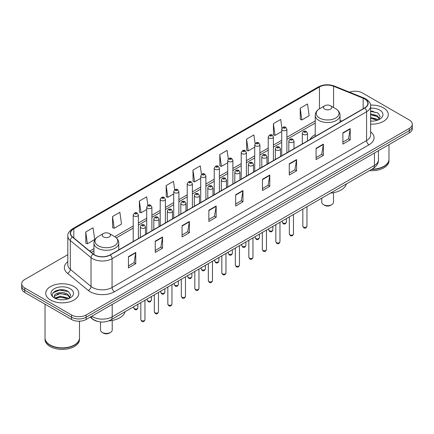 <?xml version="1.0" encoding="UTF-8"?>
<svg xmlns="http://www.w3.org/2000/svg" width="434" height="434" viewBox="0 0 434 434"><rect width="100%" height="100%" fill="white"/><g stroke="black" fill="none" stroke-linecap="round" stroke-linejoin="round"><path stroke-width="0.65" d="M315.23 134.605A18.266 10.546 0 0 0 310.088 139.422M97.715 321.426A10.34 5.967 180 0 1 92.784 319.24L90.212 317.124M63.635 289.89A13.785 7.958 0 0 0 55.568 290.851M373.121 111.212A13.785 7.958 0 0 0 370.614 111.196M67.818 254.644L24.727 279.523A10.34 5.967 0 0 0 21.7 283.744L21.7 288.247A10.34 5.967 0 0 0 24.727 292.467L71.518 319.478A10.34 5.967 0 0 0 86.138 319.478L409.273 132.918A10.34 5.967 0 0 0 412.3 128.697L412.3 126.446A10.34 5.967 0 0 1 409.273 130.667A10.34 5.967 0 0 0 412.3 126.446L412.3 124.195A10.34 5.967 0 0 0 409.273 119.974L362.482 92.963A10.34 5.967 0 0 0 349.538 92.176M21.7 283.744A10.34 5.967 0 0 0 24.727 287.964L71.518 314.976A10.34 5.967 0 0 0 86.138 314.976L86.138 317.227L409.273 130.667L86.138 317.227A10.34 5.967 0 0 1 71.518 317.227A10.34 5.967 0 0 0 86.138 317.227L86.138 319.478M24.727 287.964L24.727 290.216L71.518 317.227L24.727 290.216A10.34 5.967 0 0 1 21.7 285.995A10.34 5.967 0 0 0 24.727 290.216L24.727 292.467M383.439 107.876A16.541 9.548 0 0 0 370.538 105.104A16.541 9.548 0 0 1 383.439 107.876A16.541 9.548 0 0 1 388.284 114.63A16.541 9.548 0 0 0 383.439 107.876M73.954 286.554A16.541 9.548 0 0 0 55.926 284.487A16.541 9.548 0 0 0 45.716 293.308A16.541 9.548 0 0 0 50.561 300.062A16.541 9.548 0 0 0 68.588 302.135A16.541 9.548 0 0 0 78.798 293.308A16.541 9.548 0 0 0 73.954 286.554A16.541 9.548 0 0 0 55.926 284.487A16.541 9.548 0 0 0 45.716 293.308A16.541 9.548 0 0 0 50.561 300.062A16.541 9.548 0 0 0 68.588 302.135A16.541 9.548 0 0 0 78.798 293.308A16.541 9.548 0 0 0 73.954 286.554M364.625 98.925A11.029 6.369 180 0 1 367.858 103.428A11.029 6.369 180 0 1 364.625 107.93L110.117 254.872A11.029 6.369 180 0 1 93.283 254.02L72.57 236.942A11.029 6.369 180 0 1 70.579 233.291A11.029 6.369 180 0 1 73.807 228.789L319.446 86.968A11.029 6.369 180 0 1 333.572 86.252L363.155 98.214A11.029 6.369 180 0 1 364.625 98.925M364.82 98.816A11.306 6.526 0 0 0 363.312 98.084L333.73 86.122A11.306 6.526 0 0 0 319.256 86.854L73.612 228.675A11.306 6.526 0 0 0 72.348 237.035L93.06 254.112A11.306 6.526 0 0 0 110.312 254.986L364.82 108.044A11.306 6.526 0 0 0 364.82 98.816M128.442 256.646L128.442 267.903L135.755 263.677L135.755 252.425L128.442 256.646M128.442 265.901L134.073 262.651L135.723 252.8A2.756 1.59 -120 0 0 135.755 252.425M134.025 262.678L135.755 263.677M155.247 241.168L155.247 252.425L162.56 248.205L162.56 236.948L155.247 241.168M155.247 250.429L160.878 247.174L162.528 237.322A2.756 1.59 -120 0 0 162.56 236.948M160.83 247.206L162.56 248.205M182.052 225.691L182.052 236.948L189.365 232.727L189.365 221.47L182.052 225.691M182.052 234.951L187.683 231.702L189.338 221.845A2.756 1.59 -120 0 0 189.365 221.47M187.634 231.729L189.365 232.727M208.862 210.213L208.862 221.47L216.17 217.25L216.17 205.993L208.862 210.213M208.862 219.474L214.494 216.224L216.143 206.367A2.756 1.59 -120 0 0 216.17 205.993M214.439 216.251L216.17 217.25M342.893 132.837L342.893 144.088L350.2 139.867L350.2 128.616L342.893 132.837M342.893 142.092L348.524 138.842L350.173 128.985A2.756 1.59 -120 0 0 350.2 128.616M348.469 138.869L350.2 139.867M316.082 148.309L316.082 159.566L323.395 155.345L323.395 144.088L316.082 148.309M316.082 157.569L321.713 154.32L323.368 144.462A2.756 1.59 -120 0 0 323.395 144.088M321.665 154.347L323.395 155.345M289.277 163.786L289.277 175.043L296.59 170.822L296.59 159.566L289.277 163.786M289.277 173.047L294.908 169.797L296.558 159.94A2.756 1.59 -120 0 0 296.59 159.566M294.86 169.824L296.59 170.822M262.472 179.264L262.472 190.521L269.785 186.3L269.785 175.043L262.472 179.264M262.472 188.524L268.103 185.269L269.753 175.417A2.756 1.59 -120 0 0 269.785 175.043M268.055 185.302L269.785 186.3M235.667 194.741L235.667 205.993L242.975 201.772L242.975 190.521L235.667 194.741M235.667 203.996L241.299 200.747L242.948 190.895A2.756 1.59 -120 0 0 242.975 190.521M241.25 200.774L242.975 201.772M370.614 124.157A16.541 9.548 0 0 0 388.284 114.63A16.541 9.548 0 0 1 370.614 124.157M86.138 314.976L409.273 128.415A10.34 5.967 0 0 0 412.3 124.195M147.864 205.315L146.67 196.819L139.363 201.045L139.477 212.231M112.552 216.517L114.207 228.279L121.515 224.058L119.865 212.297L112.552 216.517L112.672 227.709M85.748 231.995L87.397 243.756L94.71 239.535L93.06 227.774L85.748 231.995L85.867 243.181M228.295 158.99L227.09 150.392L219.778 154.612L219.897 165.799M255.116 143.616L253.895 134.914L246.583 139.135L246.702 150.327M281.943 128.312L280.7 119.442L273.387 123.663L273.507 134.849M300.198 108.185L301.847 119.947L309.154 115.726L307.505 103.965L300.198 108.185L300.312 119.372M174.669 189.848L173.475 181.347L166.168 185.568L166.282 196.754M201.479 174.403L200.28 165.869L192.973 170.09L193.092 181.276M192.973 170.09L194.622 181.851L200.72 178.331M194.622 181.851L192.973 181.233M219.778 154.612L221.427 166.374L227.72 162.739M221.427 166.374L219.778 165.755M246.583 139.135L248.232 150.896L254.72 147.153M248.232 150.896L246.583 150.283M273.387 123.663L275.042 135.419L281.72 131.562M275.042 135.419L273.387 134.806M301.847 119.947L300.198 119.328M166.168 185.568L167.817 197.329L173.719 193.917M167.817 197.329L166.168 196.71M139.363 201.045L141.012 212.801L146.719 209.508M141.012 212.801L139.363 212.188M114.207 228.279L112.552 227.66M87.397 243.756L85.748 243.138M371.954 169.179A17.23 9.949 0 0 0 383.927 166.265A17.23 9.949 0 0 0 388.972 159.229L388.972 144.636M371.884 169.217A17.062 9.846 0 0 0 383.808 166.336A17.062 9.846 0 0 0 383.868 166.298M371.466 169.455A17.23 9.949 0 0 0 388.972 159.511A17.23 9.949 0 0 0 388.972 159.37M369.426 170.633A17.23 9.949 0 0 0 388.972 160.775L388.972 159.511M370.614 120.994L372.486 121.102M370.614 117.419L377.254 119.22L378.166 119.952M370.614 118.314L377.417 120.229M370.614 113.844L377.254 115.65L379.49 118.742M370.614 114.739L377.254 116.54L379.316 118.97M370.614 121.086A11.235 6.488 0 0 0 379.69 119.214A11.235 6.488 0 0 0 379.69 110.041A11.235 6.488 0 0 0 370.614 108.174M378.432 119.844L380.189 116.388L377.965 113.03L370.614 111.023M370.614 111.37L377.813 112.927M370.614 114.939L375.323 115.558M370.614 118.515L375.323 119.128M321.778 198.148L321.778 202.282A5.859 3.385 0 0 0 323.493 204.674L324.713 205.374A4.134 2.387 0 0 0 330.562 205.374L331.777 204.674A5.859 3.385 0 0 0 333.496 202.282L333.496 192.712M324.713 205.374L323.493 204.674A5.859 3.385 0 0 0 331.777 204.674M324.713 109.14A4.134 2.387 0 0 0 330.562 109.14A4.134 2.387 0 0 0 330.562 105.766L335.694 108.728A11.398 6.581 0 0 1 335.694 118.037A11.398 6.581 0 0 1 319.576 118.037A11.398 6.581 0 0 1 319.576 108.728C316.771 110.399 315.323 112.612 315.23 115.373A12.407 7.161 0 0 0 318.865 120.435A12.407 7.161 0 0 0 332.384 121.992A12.407 7.161 0 0 0 340.044 115.373C339.952 112.612 338.504 110.399 335.694 108.728L330.562 105.766A4.134 2.387 0 0 0 324.713 105.766A4.134 2.387 0 0 0 324.713 109.14M330.48 193.125A18.955 10.942 0 0 0 346.375 183.945M100.504 321.947L100.504 330.03A5.859 3.385 0 0 0 102.223 332.422L103.438 333.128A4.134 2.387 0 0 0 109.287 333.128L110.507 332.422A5.859 3.385 0 0 0 112.222 330.03L112.222 320.46M103.438 333.128L102.223 332.422A5.859 3.385 0 0 0 110.507 332.422M103.438 236.888A4.134 2.387 0 0 0 109.287 236.893A4.134 2.387 0 0 0 109.287 233.514L114.424 236.481A11.398 6.581 0 0 1 114.424 245.785A11.398 6.581 0 0 1 98.306 245.785A11.398 6.581 0 0 1 98.306 236.481C95.496 238.147 94.048 240.36 93.956 243.121A12.407 7.161 0 0 0 97.59 248.188A12.407 7.161 0 0 0 111.115 249.74A12.407 7.161 0 0 0 118.77 243.121C118.677 240.36 117.229 238.147 114.424 236.481L109.287 233.514A4.134 2.387 0 0 0 103.438 233.514A4.134 2.387 0 0 0 103.438 236.888M108.809 320.905A18.955 10.942 0 0 0 125.106 311.693M74.382 344.981A17.062 9.846 0 0 1 74.317 345.014A17.062 9.846 0 0 1 50.192 345.014L50.073 344.943A17.23 9.949 0 0 0 74.442 344.943A17.23 9.949 0 0 0 79.487 337.912L79.487 321.214M45.027 338.048A17.23 9.949 0 0 0 45.027 338.189A17.23 9.949 0 0 0 50.073 345.225A17.23 9.949 0 0 0 68.849 347.384A17.23 9.949 0 0 0 79.487 338.189A17.23 9.949 0 0 0 79.487 338.048M45.027 338.189L45.027 339.459A17.23 9.949 0 0 0 50.073 346.495A17.23 9.949 0 0 0 68.849 348.648A17.23 9.949 0 0 0 79.487 339.459L79.487 338.189M60.375 299.704L63.001 299.78M55.221 298.055L60.239 296.14L67.764 297.903L68.675 298.635M55.682 298.538L60.239 297.035L67.932 298.907M55.302 298.408L54.494 296.52A7.79 4.497 0 0 0 55.753 298.603M70.004 297.42L67.764 294.328C63.087 290.84 53.469 292.993 54.494 296.52L54.467 296.172M54.516 296.628L54.733 296.048L60.239 293.46L67.764 295.223L69.825 297.653M68.941 298.521L70.704 295.066L68.474 291.713C60.592 286.044 46.579 293.514 54.673 298.093L55.075 298.337M70.205 288.724A11.235 6.488 0 0 0 54.31 288.724A11.235 6.488 0 0 0 54.31 297.898A11.235 6.488 0 0 0 70.205 297.898A11.235 6.488 0 0 0 70.205 288.724M45.027 304.185L45.027 337.912A17.23 9.949 0 0 0 50.073 344.943L50.192 345.014M53.029 292.836L59.626 290.129L68.322 291.61M57.152 294.154L59.626 293.704L65.838 294.236M57.152 297.729L59.626 297.279L65.838 297.811M91.791 316.212A13.785 7.958 0 0 0 92.719 316.804A13.785 7.958 0 0 0 112.211 316.804L374.423 165.419A13.785 7.958 0 0 0 378.464 159.793C378.562 163.211 376.739 166.141 372.996 168.576L110.784 319.961A6.895 3.982 60 0 0 112.211 316.804L112.211 304.424M374.423 153.039L374.423 165.419A6.895 3.982 60 0 1 372.996 168.576M91.232 316.538A6.895 4.611 129.5 0 0 92.437 318.778L90.343 317.053M409.273 132.918L409.273 128.415M71.518 319.478L71.518 314.976M370.614 131.79A17.23 9.949 180 0 1 369.014 144.793L114.505 291.735A3.445 1.991 60 0 1 112.064 287.514L366.578 140.573A13.785 7.958 0 0 0 370.614 134.947L370.614 106.129A13.785 7.958 180 0 1 366.578 111.76A3.445 1.991 -120 0 0 364.82 108.044M114.505 291.735A17.23 9.949 180 0 1 90.136 291.735A17.23 9.949 180 0 1 88.205 290.406L67.487 273.328A17.23 9.949 180 0 1 67.818 261.648M92.572 287.514A13.785 7.958 0 0 0 112.064 287.514L112.064 258.697A13.785 7.958 180 0 1 91.026 257.633L70.313 240.555A13.785 7.958 180 0 1 67.818 235.993L67.818 264.805A13.785 7.958 0 0 0 70.313 269.368L91.026 286.451A13.785 7.958 0 0 0 92.572 287.514M370.614 106.129C371.075 103.976 369.491 101.578 365.862 98.925L364.05 98.046A3.445 1.617 112 0 0 363.312 98.084M364.05 98.046L334.468 86.084C328.76 84.066 323.341 84.359 318.214 86.968A3.445 1.991 60 0 1 319.256 86.854M73.612 228.675A3.445 1.991 -120 0 0 72.57 228.783C68.995 231.355 67.411 233.758 67.818 235.993M72.348 237.035A3.445 2.306 129.5 0 0 70.313 240.555L70.313 269.368A3.445 2.306 -50.5 0 1 67.487 273.328M334.468 86.084A3.445 1.617 112 0 0 333.73 86.122M93.06 254.112A3.445 2.306 129.5 0 0 91.026 257.633L91.026 286.451A3.445 2.306 -50.5 0 1 88.205 290.406M110.312 254.986A3.445 1.991 60 0 1 112.064 258.697L366.578 111.76L366.578 140.573A3.445 1.991 60 0 0 369.014 144.793M73.807 228.789L73.807 237.962M363.155 98.214L363.155 108.782M333.572 86.252L333.572 107.502M341.813 121.102L340.044 120.386M319.446 86.968L319.446 108.804M315.23 120.918L286.89 137.28M281.72 140.263L273.393 145.075M268.223 148.059L259.89 152.866M254.72 155.855L246.393 160.661M241.223 163.645L232.89 168.457M227.72 171.441L219.392 176.253M214.222 179.237L205.89 184.043M200.72 187.032L192.387 191.839M187.217 194.823L178.889 199.635M173.719 202.618L165.387 207.43M160.217 210.414L151.889 215.226M146.719 218.21L138.386 223.016M133.216 226L114.744 236.671M93.956 248.671L89.746 251.102M235.667 195.094L242.948 190.895M262.472 179.622L269.753 175.417M289.277 164.144L296.558 159.94M316.082 148.667L323.368 144.462M342.893 133.189L350.173 128.985M208.862 210.571L216.143 206.367M182.052 226.049L189.338 221.845M155.247 241.526L162.528 237.322M128.442 256.999L135.723 252.8M306.968 226.185C306.285 228.045 305.227 228.588 303.795 227.817L302.829 226.185A2.067 1.194 0 0 0 303.437 227.031A2.067 1.194 0 0 0 305.688 227.286A2.067 1.194 0 0 0 306.968 226.185L306.968 206.698M303.073 134.383A2.582 1.492 180 0 1 302.314 133.325C302.975 131.204 304.326 130.591 306.371 131.48L307.484 133.325A2.582 1.492 180 0 1 305.889 134.703A2.582 1.492 180 0 1 303.073 134.383M305.509 131.567A0.863 0.499 0 0 0 304.288 131.567A0.863 0.499 0 0 0 304.288 132.272A0.863 0.499 0 0 0 305.509 132.272A0.863 0.499 0 0 0 305.509 131.567M293.465 233.98C292.787 235.841 291.729 236.384 290.292 235.613L289.332 233.98A2.067 1.194 0 0 0 289.939 234.827A2.067 1.194 0 0 0 292.19 235.082A2.067 1.194 0 0 0 293.465 233.98L293.465 214.488M289.57 142.178A2.582 1.492 180 0 1 288.816 141.121C289.473 138.999 290.829 138.386 292.869 139.276L293.981 141.121A2.582 1.492 180 0 1 292.386 142.498A2.582 1.492 180 0 1 289.57 142.178M292.006 139.363A0.863 0.499 0 0 0 290.791 139.363A0.863 0.499 0 0 0 290.791 140.068A0.863 0.499 0 0 0 292.006 140.068A0.863 0.499 0 0 0 292.006 139.363M279.968 241.776C279.284 243.631 278.227 244.179 276.794 243.409L275.829 241.776A2.067 1.194 0 0 0 276.436 242.617A2.067 1.194 0 0 0 278.688 242.877A2.067 1.194 0 0 0 279.968 241.776L279.968 222.284M276.073 149.969A2.582 1.492 180 0 1 275.313 148.916C275.975 146.795 277.326 146.182 279.371 147.072L280.483 148.916A2.582 1.492 180 0 1 278.888 150.294A2.582 1.492 180 0 1 276.073 149.969M278.509 147.159A0.863 0.499 0 0 0 277.288 147.159A0.863 0.499 0 0 0 277.288 147.858A0.863 0.499 0 0 0 278.509 147.858A0.863 0.499 0 0 0 278.509 147.159M266.465 249.566C265.787 251.427 264.729 251.975 263.292 251.199L262.331 249.566A2.067 1.194 0 0 0 262.933 250.413A2.067 1.194 0 0 0 265.19 250.673A2.067 1.194 0 0 0 266.465 249.566L266.465 230.08M262.57 157.764A2.582 1.492 180 0 1 261.81 156.712C262.472 154.591 263.823 153.972 265.868 154.867L266.981 156.712A2.582 1.492 180 0 1 265.386 158.09A2.582 1.492 180 0 1 262.57 157.764M265.006 154.949A0.863 0.499 0 0 0 263.791 154.949A0.863 0.499 0 0 0 263.791 155.654A0.863 0.499 0 0 0 265.006 155.654A0.863 0.499 0 0 0 265.006 154.949M252.968 257.362C252.284 259.223 251.226 259.765 249.794 258.995L248.828 257.362A2.067 1.194 0 0 0 249.436 258.208A2.067 1.194 0 0 0 251.687 258.469A2.067 1.194 0 0 0 252.968 257.362L252.968 237.875M249.067 165.56A2.582 1.492 180 0 1 248.313 164.502C248.975 162.381 250.326 161.768 252.366 162.658L253.483 164.502A2.582 1.492 180 0 1 251.888 165.88A2.582 1.492 180 0 1 249.067 165.56M251.508 162.745A0.863 0.499 0 0 0 250.288 162.745A0.863 0.499 0 0 0 250.288 163.45A0.863 0.499 0 0 0 251.508 163.45A0.863 0.499 0 0 0 251.508 162.745M239.465 265.158C238.781 267.018 237.723 267.561 236.291 266.791L235.331 265.158A2.067 1.194 0 0 0 235.933 266.004A2.067 1.194 0 0 0 238.19 266.259A2.067 1.194 0 0 0 239.465 265.158L239.465 245.671M235.57 173.356A2.582 1.492 180 0 1 234.81 172.298C235.472 170.177 236.823 169.564 238.868 170.453L239.98 172.298A2.582 1.492 180 0 1 238.385 173.676A2.582 1.492 180 0 1 235.57 173.356M238.006 170.54A0.863 0.499 0 0 0 236.785 170.54A0.863 0.499 0 0 0 236.785 171.246A0.863 0.499 0 0 0 238.006 171.246A0.863 0.499 0 0 0 238.006 170.54M225.962 272.953C225.284 274.814 224.226 275.357 222.788 274.586L221.828 272.953A2.067 1.194 0 0 0 222.436 273.794A2.067 1.194 0 0 0 224.687 274.055A2.067 1.194 0 0 0 225.962 272.953L225.962 253.461M222.067 181.146A2.582 1.492 180 0 1 221.313 180.094C221.975 177.973 223.326 177.36 225.365 178.249L226.483 180.094A2.582 1.492 180 0 1 224.888 181.472A2.582 1.492 180 0 1 222.067 181.146M224.508 178.336A0.863 0.499 0 0 0 223.288 178.336A0.863 0.499 0 0 0 223.288 179.036A0.863 0.499 0 0 0 224.508 179.036A0.863 0.499 0 0 0 224.508 178.336M212.465 280.744C211.781 282.605 210.723 283.152 209.291 282.377L208.331 280.744A2.067 1.194 0 0 0 208.933 281.59A2.067 1.194 0 0 0 211.19 281.85A2.067 1.194 0 0 0 212.465 280.744L212.465 261.257M208.57 188.942A2.582 1.492 180 0 1 207.81 187.889C208.472 185.768 209.823 185.15 211.868 186.045L212.98 187.889A2.582 1.492 180 0 1 211.385 189.267A2.582 1.492 180 0 1 208.57 188.942M211.005 186.126A0.863 0.499 0 0 0 209.785 186.126A0.863 0.499 0 0 0 209.785 186.832A0.863 0.499 0 0 0 211.005 186.832A0.863 0.499 0 0 0 211.005 186.126M198.962 288.539C198.284 290.4 197.226 290.943 195.788 290.172L194.828 288.539A2.067 1.194 0 0 0 195.436 289.386A2.067 1.194 0 0 0 197.687 289.646A2.067 1.194 0 0 0 198.962 288.539L198.962 269.053M195.067 196.738A2.582 1.492 180 0 1 194.313 195.68C194.969 193.559 196.325 192.946 198.365 193.835L199.483 195.68A2.582 1.492 180 0 1 197.882 197.058A2.582 1.492 180 0 1 195.067 196.738M197.503 193.922A0.863 0.499 0 0 0 196.287 193.922A0.863 0.499 0 0 0 196.287 194.627A0.863 0.499 0 0 0 197.503 194.627A0.863 0.499 0 0 0 197.503 193.922M185.464 296.335C184.781 298.196 183.723 298.738 182.291 297.968L181.325 296.335A2.067 1.194 0 0 0 181.933 297.181A2.067 1.194 0 0 0 184.184 297.436A2.067 1.194 0 0 0 185.464 296.335L185.464 276.849M181.569 204.533A2.582 1.492 180 0 1 180.81 203.475C181.472 201.354 182.822 200.741 184.868 201.631L185.98 203.475A2.582 1.492 180 0 1 184.385 204.853A2.582 1.492 180 0 1 181.569 204.533M184.005 201.718A0.863 0.499 0 0 0 182.785 201.718A0.863 0.499 0 0 0 182.785 202.423A0.863 0.499 0 0 0 184.005 202.423A0.863 0.499 0 0 0 184.005 201.718M171.962 304.131C171.284 305.992 170.226 306.534 168.788 305.764L167.828 304.131A2.067 1.194 0 0 0 168.43 304.972A2.067 1.194 0 0 0 170.687 305.232A2.067 1.194 0 0 0 171.962 304.131L171.962 284.639M168.066 212.324A2.582 1.492 180 0 1 167.312 211.271C167.969 209.15 169.32 208.537 171.365 209.427L172.477 211.271A2.582 1.492 180 0 1 170.882 212.649A2.582 1.492 180 0 1 168.066 212.324M170.502 209.513A0.863 0.499 0 0 0 169.287 209.513A0.863 0.499 0 0 0 169.287 210.213A0.863 0.499 0 0 0 170.502 210.213A0.863 0.499 0 0 0 170.502 209.513M158.464 311.927C157.781 313.782 156.723 314.33 155.291 313.56L154.325 311.927A2.067 1.194 0 0 0 154.933 312.768A2.067 1.194 0 0 0 157.184 313.028A2.067 1.194 0 0 0 158.464 311.927L158.464 292.435M154.569 220.119A2.582 1.492 180 0 1 153.81 219.067C154.471 216.946 155.822 216.327 157.868 217.222L158.98 219.067A2.582 1.492 180 0 1 157.385 220.445A2.582 1.492 180 0 1 154.569 220.119M157.005 217.304A0.863 0.499 0 0 0 155.784 217.304A0.863 0.499 0 0 0 155.784 218.009A0.863 0.499 0 0 0 157.005 218.009A0.863 0.499 0 0 0 157.005 217.304M144.961 319.717C144.283 321.578 143.225 322.12 141.788 321.35L140.828 319.717A2.067 1.194 0 0 0 141.43 320.563A2.067 1.194 0 0 0 143.687 320.824A2.067 1.194 0 0 0 144.961 319.717L144.961 300.23M141.066 227.915A2.582 1.492 180 0 1 140.307 226.857C140.969 224.736 142.319 224.123 144.365 225.013L145.477 226.857A2.582 1.492 180 0 1 143.882 228.241A2.582 1.492 180 0 1 141.066 227.915M143.502 225.1A0.863 0.499 0 0 0 142.287 225.1A0.863 0.499 0 0 0 142.287 225.805A0.863 0.499 0 0 0 143.502 225.805A0.863 0.499 0 0 0 143.502 225.1M282.843 222.935A2.067 1.194 0 0 0 285.1 223.195A2.067 1.194 0 0 0 286.375 222.089C285.697 223.949 284.639 224.497 283.201 223.722L282.241 222.089A2.067 1.194 0 0 0 282.843 222.935M286.89 152.811L286.89 129.234A2.582 1.492 180 0 1 285.295 130.612A2.582 1.492 180 0 1 282.48 130.287A2.582 1.492 180 0 1 281.72 129.234L281.72 155.795M283.7 128.176A0.863 0.499 0 0 0 284.916 128.176A0.863 0.499 0 0 0 284.916 127.471A0.863 0.499 0 0 0 283.7 127.471A0.863 0.499 0 0 0 283.7 128.176M269.346 230.731A2.067 1.194 0 0 0 271.597 230.991A2.067 1.194 0 0 0 272.872 229.884C272.194 231.745 271.136 232.288 269.704 231.517L268.738 229.884A2.067 1.194 0 0 0 269.346 230.731M273.393 160.607L273.393 137.025A2.582 1.492 180 0 1 271.798 138.408A2.582 1.492 180 0 1 268.977 138.083A2.582 1.492 180 0 1 268.223 137.025L268.223 163.591M270.198 135.972A0.863 0.499 0 0 0 271.418 135.972A0.863 0.499 0 0 0 271.418 135.267A0.863 0.499 0 0 0 270.198 135.267A0.863 0.499 0 0 0 270.198 135.972M255.843 238.526A2.067 1.194 0 0 0 258.1 238.781A2.067 1.194 0 0 0 259.375 237.68C258.691 239.541 257.633 240.083 256.201 239.313L255.241 237.68A2.067 1.194 0 0 0 255.843 238.526M259.89 168.403L259.89 144.82A2.582 1.492 180 0 1 258.295 146.198A2.582 1.492 180 0 1 255.48 145.878A2.582 1.492 180 0 1 254.72 144.82L254.72 171.387M256.695 143.768A0.863 0.499 0 0 0 257.915 143.768A0.863 0.499 0 0 0 257.915 143.063A0.863 0.499 0 0 0 256.695 143.063A0.863 0.499 0 0 0 256.695 143.768M242.346 246.317A2.067 1.194 0 0 0 244.597 246.577A2.067 1.194 0 0 0 245.872 245.476C245.194 247.337 244.136 247.879 242.698 247.109L241.738 245.476A2.067 1.194 0 0 0 242.346 246.317M246.393 176.193L246.393 152.616A2.582 1.492 180 0 1 244.798 153.994A2.582 1.492 180 0 1 241.977 153.669A2.582 1.492 180 0 1 241.223 152.616L241.223 179.177M243.197 151.558A0.863 0.499 0 0 0 244.413 151.558A0.863 0.499 0 0 0 244.413 150.858A0.863 0.499 0 0 0 243.197 150.858A0.863 0.499 0 0 0 243.197 151.558M228.843 254.112A2.067 1.194 0 0 0 231.094 254.373A2.067 1.194 0 0 0 232.374 253.272C231.691 255.127 230.633 255.675 229.201 254.904L228.235 253.272A2.067 1.194 0 0 0 228.843 254.112M232.89 183.989L232.89 160.412A2.582 1.492 180 0 1 231.295 161.79A2.582 1.492 180 0 1 228.479 161.464A2.582 1.492 180 0 1 227.72 160.412L227.72 186.973M229.694 159.354A0.863 0.499 0 0 0 230.915 159.354A0.863 0.499 0 0 0 230.915 158.649A0.863 0.499 0 0 0 229.694 158.649A0.863 0.499 0 0 0 229.694 159.354M215.345 261.908A2.067 1.194 0 0 0 217.597 262.169A2.067 1.194 0 0 0 218.872 261.062C218.194 262.923 217.136 263.465 215.698 262.695L214.738 261.062A2.067 1.194 0 0 0 215.345 261.908M219.392 191.785L219.392 168.202A2.582 1.492 180 0 1 217.792 169.585A2.582 1.492 180 0 1 214.976 169.26A2.582 1.492 180 0 1 214.222 168.202L214.222 194.768M216.197 167.15A0.863 0.499 0 0 0 217.412 167.15A0.863 0.499 0 0 0 217.412 166.444A0.863 0.499 0 0 0 216.197 166.444A0.863 0.499 0 0 0 216.197 167.15M201.843 269.704A2.067 1.194 0 0 0 204.094 269.959A2.067 1.194 0 0 0 205.374 268.858C204.691 270.718 203.633 271.261 202.201 270.49L201.235 268.858A2.067 1.194 0 0 0 201.843 269.704M205.89 199.58L205.89 175.998A2.582 1.492 180 0 1 204.295 177.376A2.582 1.492 180 0 1 201.479 177.056A2.582 1.492 180 0 1 200.72 175.998L200.72 202.564M202.694 174.945A0.863 0.499 0 0 0 203.915 174.945A0.863 0.499 0 0 0 203.915 174.24A0.863 0.499 0 0 0 202.694 174.24A0.863 0.499 0 0 0 202.694 174.945M188.34 277.494A2.067 1.194 0 0 0 190.597 277.755A2.067 1.194 0 0 0 191.871 276.653C191.193 278.514 190.135 279.057 188.698 278.286L187.738 276.653A2.067 1.194 0 0 0 188.34 277.494M192.387 207.371L192.387 183.794A2.582 1.492 180 0 1 190.792 185.172A2.582 1.492 180 0 1 187.976 184.846A2.582 1.492 180 0 1 187.217 183.794L187.217 210.354M189.197 182.736A0.863 0.499 0 0 0 190.412 182.736A0.863 0.499 0 0 0 190.412 182.036A0.863 0.499 0 0 0 189.197 182.036A0.863 0.499 0 0 0 189.197 182.736M174.842 285.29A2.067 1.194 0 0 0 177.094 285.55A2.067 1.194 0 0 0 178.374 284.449C177.69 286.304 176.633 286.852 175.2 286.082L174.235 284.449A2.067 1.194 0 0 0 174.842 285.29M178.889 215.166L178.889 191.589A2.582 1.492 180 0 1 177.294 192.967A2.582 1.492 180 0 1 174.473 192.642A2.582 1.492 180 0 1 173.719 191.589L173.719 218.15M175.694 190.531A0.863 0.499 0 0 0 176.915 190.531A0.863 0.499 0 0 0 176.915 189.826A0.863 0.499 0 0 0 175.694 189.826A0.863 0.499 0 0 0 175.694 190.531M161.339 293.086A2.067 1.194 0 0 0 163.596 293.346A2.067 1.194 0 0 0 164.871 292.239C164.188 294.1 163.13 294.643 161.698 293.872L160.737 292.239A2.067 1.194 0 0 0 161.339 293.086M165.387 222.962L165.387 199.38A2.582 1.492 180 0 1 163.792 200.763A2.582 1.492 180 0 1 160.976 200.437A2.582 1.492 180 0 1 160.217 199.38L160.217 225.946M162.197 198.327A0.863 0.499 0 0 0 163.412 198.327A0.863 0.499 0 0 0 163.412 197.622A0.863 0.499 0 0 0 162.197 197.622A0.863 0.499 0 0 0 162.197 198.327M147.842 300.881A2.067 1.194 0 0 0 150.093 301.136A2.067 1.194 0 0 0 151.368 300.035C150.69 301.896 149.632 302.438 148.2 301.668L147.234 300.035A2.067 1.194 0 0 0 147.842 300.881M151.889 230.758L151.889 207.175A2.582 1.492 180 0 1 150.294 208.553A2.582 1.492 180 0 1 147.473 208.233A2.582 1.492 180 0 1 146.719 207.175L146.719 233.742M148.694 206.123A0.863 0.499 0 0 0 149.914 206.123A0.863 0.499 0 0 0 149.914 205.418A0.863 0.499 0 0 0 148.694 205.418A0.863 0.499 0 0 0 148.694 206.123M134.339 308.672A2.067 1.194 0 0 0 136.596 308.932A2.067 1.194 0 0 0 137.871 307.831C137.187 309.692 136.13 310.234 134.697 309.464L133.737 307.831A2.067 1.194 0 0 0 134.339 308.672M138.386 238.548L138.386 214.971A2.582 1.492 180 0 1 136.791 216.349A2.582 1.492 180 0 1 133.976 216.023A2.582 1.492 180 0 1 133.216 214.971L133.216 241.532M135.191 213.913A0.863 0.499 0 0 0 136.412 213.913A0.863 0.499 0 0 0 136.412 213.213A0.863 0.499 0 0 0 135.191 213.213A0.863 0.499 0 0 0 135.191 213.913M110.784 319.961C105.24 322.75 99.69 322.75 94.145 319.961L92.437 318.778M378.464 159.793L378.464 150.707M318.214 86.968L72.57 228.783M315.23 123.017L286.89 139.379M281.72 142.363L273.393 147.169M268.223 150.159L259.89 154.965M254.72 157.949L246.393 162.761M241.223 165.745L232.89 170.557M227.72 173.54L219.392 178.347M214.222 181.336L205.89 186.143M200.72 189.126L192.387 193.938M187.217 196.922L178.889 201.734M173.719 204.718L165.387 209.53M160.217 212.514L151.889 217.32M146.719 220.304L138.386 225.116M133.216 228.1L116.312 237.859M93.956 250.765L91.243 252.333M340.044 122.128L340.044 115.373M315.23 136.45L315.23 115.373M324.713 105.766L319.576 108.728M118.77 249.876L118.77 243.121M93.956 254.519L93.956 243.121M103.438 233.514L98.306 236.481M302.829 226.185L302.829 209.085M302.314 143.909L302.314 133.325M307.484 140.925L307.484 133.325M289.332 233.98L289.332 216.881M288.816 151.699L288.816 141.121M293.981 148.716L293.981 141.121M275.829 241.776L275.829 224.671M275.313 159.495L275.313 148.916M280.483 156.511L280.483 148.916M262.331 249.566L262.331 232.467M261.81 167.291L261.81 156.712M266.981 164.307L266.981 156.712M248.828 257.362L248.828 240.262M248.313 175.086L248.313 164.502M253.483 172.103L253.483 164.502M235.331 265.158L235.331 248.058M234.81 182.877L234.81 172.298M239.98 179.893L239.98 172.298M221.828 272.953L221.828 255.848M221.313 190.672L221.313 180.094M226.483 187.689L226.483 180.094M208.331 280.744L208.331 263.644M207.81 198.468L207.81 187.889M212.98 195.484L212.98 187.889M194.828 288.539L194.828 271.44M194.313 206.264L194.313 195.68M199.483 203.28L199.483 195.68M181.325 296.335L181.325 279.236M180.81 214.06L180.81 203.475M185.98 211.07L185.98 203.475M167.828 304.131L167.828 287.026M167.312 221.85L167.312 211.271M172.477 218.866L172.477 211.271M154.325 311.927L154.325 294.822M153.81 229.646L153.81 219.067M158.98 226.662L158.98 219.067M140.828 319.717L140.828 302.617M140.307 237.441L140.307 226.857M145.477 234.458L145.477 226.857M286.375 222.089L286.375 218.584M286.89 129.234L285.778 127.39C284.281 126.305 282.925 126.918 281.72 129.234M282.241 222.089L282.241 220.971M272.872 229.884L272.872 226.38M273.393 137.025L272.275 135.18C270.778 134.101 269.427 134.714 268.223 137.025M268.738 229.884L268.738 228.767M259.375 237.68L259.375 234.176M259.89 144.82L258.778 142.976C257.275 141.896 255.924 142.509 254.72 144.82M255.241 237.68L255.241 236.563M245.872 245.476L245.872 241.966M246.393 152.616L245.275 150.772C243.778 149.687 242.427 150.305 241.223 152.616M241.738 245.476L241.738 244.358M232.374 253.272L232.374 249.762M232.89 160.412L231.778 158.567C230.275 157.482 228.924 158.095 227.72 160.412M228.235 253.272L228.235 252.149M218.872 261.062L218.872 257.557M219.392 168.202L218.275 166.358C216.778 165.278 215.427 165.891 214.222 168.202M214.738 261.062L214.738 259.944M205.374 268.858L205.374 265.353M205.89 175.998L204.777 174.153C203.275 173.074 201.924 173.687 200.72 175.998M201.235 268.858L201.235 267.74M191.871 276.653L191.871 273.143M192.387 183.794L191.275 181.949C189.777 180.864 188.421 181.483 187.217 183.794M187.738 276.653L187.738 275.536M178.374 284.449L178.374 280.939M178.889 191.589L177.772 189.745C176.275 188.66 174.924 189.278 173.719 191.589M174.235 284.449L174.235 283.326M164.871 292.239L164.871 288.735M165.387 199.38L164.274 197.541C162.777 196.456 161.421 197.069 160.217 199.38M160.737 292.239L160.737 291.122M151.368 300.035L151.368 296.531M151.889 207.175L150.772 205.331C149.274 204.251 147.923 204.864 146.719 207.175M147.234 300.035L147.234 298.918M137.871 307.831L137.871 304.326M138.386 214.971L137.274 213.127C135.771 212.042 134.421 212.66 133.216 214.971M133.737 307.831L133.737 306.713"/></g></svg>
